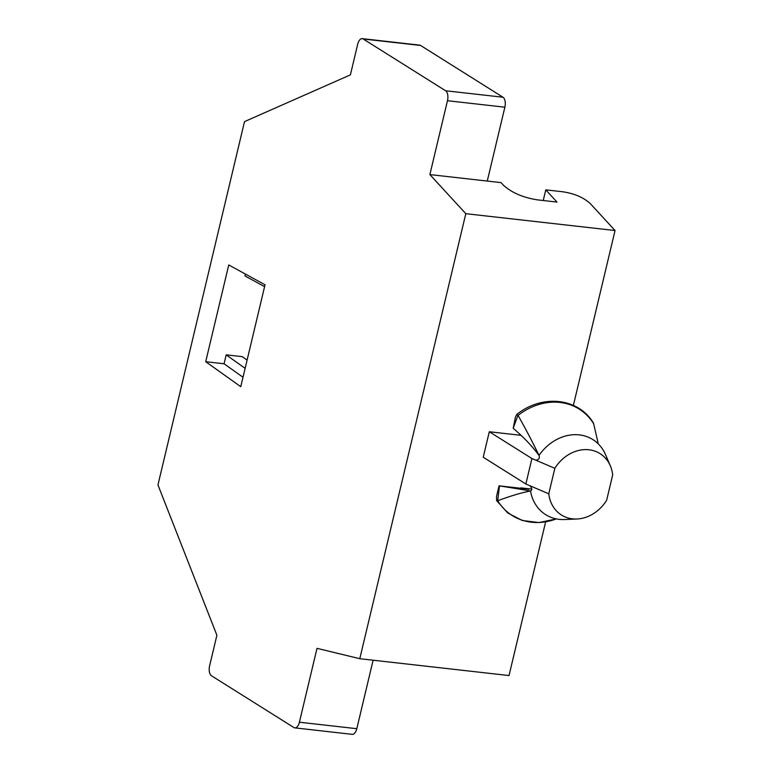 <?xml version="1.0" encoding="UTF-8"?>
<svg xmlns="http://www.w3.org/2000/svg" width="773" height="773" viewBox="0 0 773 773"><rect width="100%" height="100%" fill="white"/><g stroke="black" fill="none" stroke-linecap="round" stroke-linejoin="round"><path stroke-width="1.16" d="M299.412 722.214L317.007 648.344L359.793 658.702L465.81 213.686L429.875 174.582L447.47 100.712A8.02 4.039 -83.6 0 0 445.606 90.76L363.184 38.979A8.02 4.039 -83.6 0 0 362.266 38.65A8.02 4.039 -83.6 0 0 357.677 44.303L350.401 74.865L244.51 121.622L157.953 484.932L216.894 635.242L209.618 665.804A8.02 4.039 -83.6 0 0 211.483 675.766L293.895 727.538A8.02 4.039 -83.6 0 0 294.822 727.866A8.02 4.039 -83.6 0 0 299.412 722.214L356.807 728.697L373.117 660.21M265.033 284.783L240.761 386.684L205.705 361.696L228.75 264.955L265.033 284.783M243.002 377.263L224.064 363.774L205.705 361.696M554.84 468.312L548.772 493.783L529.959 485.753A44.341 37.23 122.1 0 0 529.959 485.811C532.143 488.285 532.326 490.005 530.529 491C521.669 492.633 510.731 495.889 497.715 500.749L499.474 485.908A200.574 4.909 7.3 0 1 530.52 491A44.341 37.23 122.1 0 0 551.661 517.581A44.341 37.23 122.1 0 0 564.705 519.533L576.996 518.992A36.254 30.437 122.1 0 0 606.631 500.315L612.699 474.844A36.254 30.437 122.1 0 0 610.351 465.887A36.254 30.437 122.1 0 0 584.485 449.635A36.254 30.437 122.1 0 0 554.84 468.312L536.027 460.283A3344.974 680.626 -166.6 0 1 531.921 458.524L525.853 483.995A3344.974 680.626 13.4 0 0 529.959 485.753M543.226 200.516L545.767 189.858L556.995 202.072L537.477 199.869C522.886 197.559 511.484 192.622 503.291 185.066L501.049 182.621L487.27 181.066L504.866 107.196A8.02 4.039 -83.6 0 0 503.001 97.234L420.589 45.462A8.02 4.039 -83.6 0 0 419.662 45.134L362.266 38.65M593.751 423.904A62.874 52.786 122.1 0 0 518.065 415.362L516.731 414.492C542.665 393.602 578.871 398.201 593.519 423.227L598.031 442.716M516.731 414.492L515.388 417.246L513.204 428.29A200.574 74.933 -160 0 1 538.994 455.442L538.994 455.442C533.351 443.586 526.374 430.232 518.065 415.362M521.427 487.927A5.353 2.696 -83.6 0 0 521.36 487.918L531.776 489.096L521.427 487.927L528.896 489.203L499.049 485.831L496.517 496.459L496.614 500.575L497.58 500.798M517.968 415.207L513.204 428.29M610.351 465.887L605.51 454.582A44.341 37.23 122.1 0 0 598.089 443.683A44.341 37.23 122.1 0 0 538.994 455.442C539.94 458.06 538.955 459.655 536.056 460.235L536.124 460.244M548.772 493.783A36.254 30.437 122.1 0 0 576.996 518.992M521.041 435.334L489.299 431.749L483.231 457.22L525.853 483.995M531.921 458.524L489.299 431.749M573.382 405.41L615.047 230.528L590.34 203.647C583.779 197.598 574.658 193.646 562.986 191.801L545.767 189.858M465.81 213.686L615.047 230.528M359.793 658.702L509.02 675.554L545.641 521.852M521.36 487.918A5.353 2.696 -83.6 0 0 520.258 488.227M264.588 286.657L244.993 275.951L245.437 274.077M247.089 360.102L242.268 356.662L226.189 354.846L245.128 368.344M294.822 727.866L352.217 734.35A8.02 4.039 -83.6 0 0 356.807 728.697M224.064 363.774L226.189 354.846M429.875 174.582L487.27 181.066M497.715 500.749A62.874 52.786 122.1 0 0 556.357 518.896M535.718 460.119L536.684 460.225M363.184 38.979L420.589 45.462M445.606 90.76L503.001 97.234M447.47 100.712L504.866 107.196M556.405 518.905L538.974 522.577L522.229 520.48L507.687 512.924L496.614 500.575"/></g></svg>

